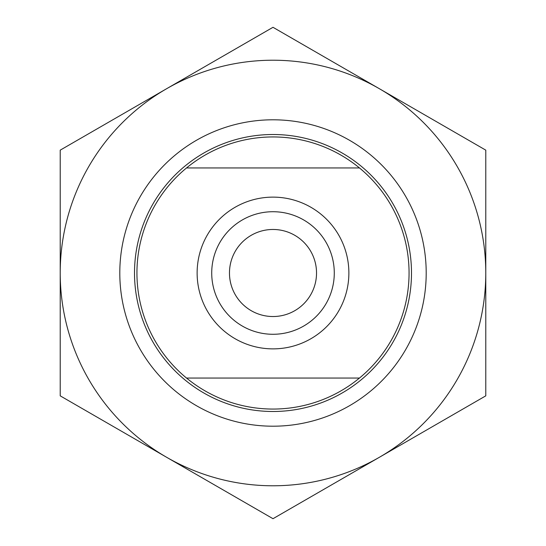 <?xml version="1.0" encoding="UTF-8"?>
<svg xmlns="http://www.w3.org/2000/svg" width="546" height="546" viewBox="0 0 546 546"><rect width="100%" height="100%" fill="white"/><g stroke="black" fill="none" stroke-linecap="round" stroke-linejoin="round"><path stroke-width="0.82" d="M273 411.493A138.493 138.493 0 0 1 134.507 273A138.493 138.493 0 0 1 273 134.507A138.493 138.493 0 0 1 411.493 273A138.493 138.493 0 0 1 273 411.493M273 426.201A153.201 153.201 0 0 1 119.799 273A153.201 153.201 0 0 1 273 119.799A153.201 153.201 0 0 1 426.201 273A153.201 153.201 0 0 1 273 426.201M166.612 88.725A212.783 212.783 0 0 1 379.388 88.725L273 27.3L60.217 150.15L60.217 273A212.783 212.783 0 0 1 166.612 88.725M485.783 273L485.783 150.15L379.388 88.725A212.783 212.783 0 0 1 379.388 457.275A212.783 212.783 0 0 1 60.217 273L60.217 395.85L273 518.7L485.783 395.85L485.783 273M273 136.944A136.056 136.056 0 0 0 186.534 167.95L359.466 167.95A136.056 136.056 0 0 0 273 136.944M186.534 378.05A136.056 136.056 0 0 0 359.466 378.05L186.534 378.05A136.056 136.056 0 0 1 186.534 167.95M359.466 167.95A136.056 136.056 0 0 1 359.466 378.05M273 229.47A43.53 43.53 0 0 1 316.53 273A43.53 43.53 0 0 1 273 316.53A43.53 43.53 0 0 1 229.47 273A43.53 43.53 0 0 1 273 229.47M273 334.282A61.282 61.282 0 0 1 211.718 273A61.282 61.282 0 0 1 273 211.718A61.282 61.282 0 0 1 334.282 273A61.282 61.282 0 0 1 273 334.282M273 197.126A75.874 75.874 0 0 1 348.874 273A75.874 75.874 0 0 1 273 348.874A75.874 75.874 0 0 1 197.126 273A75.874 75.874 0 0 1 273 197.126"/></g></svg>
